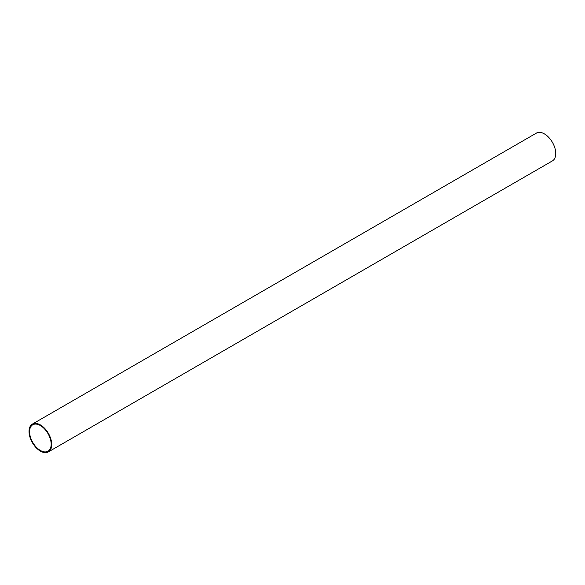 <?xml version="1.0" encoding="UTF-8"?>
<svg xmlns="http://www.w3.org/2000/svg" width="585" height="585" viewBox="0 0 585 585"><rect width="100%" height="100%" fill="white"/><g stroke="black" fill="none" stroke-linecap="round" stroke-linejoin="round"><path stroke-width="0.88" d="M40.372 450.457A15.254 8.804 -120 0 0 47.999 451.21A15.254 8.804 -120 0 0 47.999 433.595A15.254 8.804 -120 0 0 32.745 424.79A15.254 8.804 -120 0 0 30.405 437.017A15.254 8.804 -120 0 0 40.372 450.457M40.372 451.093A16.036 9.258 -120 0 0 48.394 451.891A16.036 9.258 -120 0 0 48.394 433.368A16.036 9.258 -120 0 0 32.35 424.11A16.036 9.258 -120 0 0 29.893 436.966A16.036 9.258 -120 0 0 40.372 451.093M48.394 451.891L552.43 160.89A16.036 9.258 -120 0 0 552.43 142.367A16.036 9.258 -120 0 0 536.386 133.109L32.35 424.11"/></g></svg>
